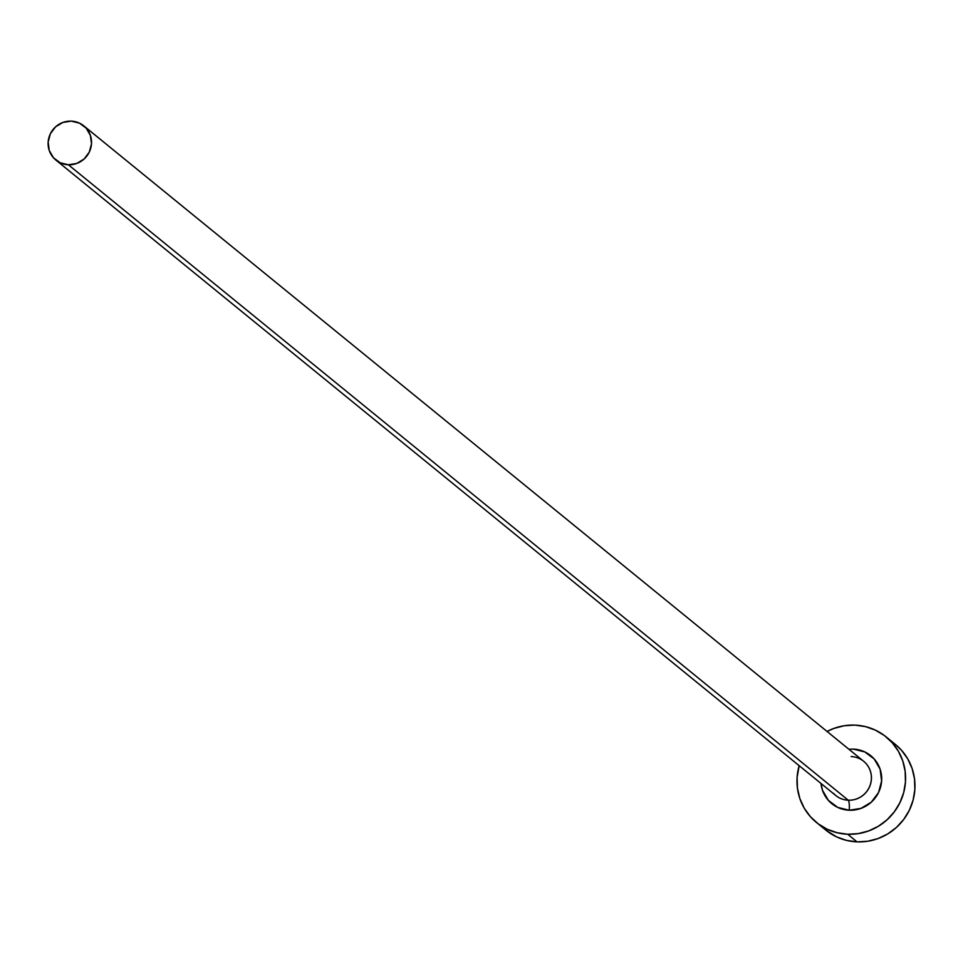 <?xml version="1.0" encoding="UTF-8"?>
<svg xmlns="http://www.w3.org/2000/svg" width="963" height="963" viewBox="0 0 963 963"><rect width="100%" height="100%" fill="white"/><g stroke="black" fill="none" stroke-linecap="round" stroke-linejoin="round"><path stroke-width="1.44" d="M833.561 793.416A22.077 21.487 -50.8 0 0 848.271 800.229A8.823 1.625 -87.7 0 1 849.258 810.232A30.9 30.082 129.2 0 1 821.018 783.485L822.474 790.226L828.397 800.397L837.798 807.427L849.258 810.232A8.823 1.625 92.3 0 0 848.271 800.229A22.077 21.487 -50.8 0 0 863.667 761.288L83.769 125.84A22.077 21.487 129.2 0 1 68.373 164.769L848.271 800.229L68.373 164.769A22.077 21.487 129.2 0 1 49.667 135.35A22.077 21.487 129.2 0 1 83.769 125.84M816.431 822.45L825.809 830.094A55.18 53.723 -50.8 0 0 857.034 841.867A55.18 53.723 -50.8 0 0 911.058 806.32A55.18 53.723 -50.8 0 0 895.518 744.543L886.141 736.9A55.18 53.723 129.2 0 1 901.681 798.688A55.18 53.723 129.2 0 1 847.657 834.235L857.034 841.867L847.657 834.235A55.18 53.723 129.2 0 1 816.431 822.45A55.18 53.723 129.2 0 1 799.17 765.681L797.099 777.466L797.436 788.143L799.832 798.508L804.213 808.15L810.413 816.684L818.165 823.81L827.205 829.227L837.16 832.754L847.657 834.235L858.298 833.621L868.674 830.925L878.376 826.266L887.043 819.814L894.326 811.821L899.96 802.6L903.727 792.489L905.473 781.884L905.136 771.207L902.74 760.842L898.359 751.2L892.159 742.666L884.407 735.539L875.367 730.123L865.412 726.596L854.915 725.115A55.18 53.723 129.2 0 1 886.141 736.9M827.061 731.459A55.18 53.723 129.2 0 1 854.915 725.115L844.274 725.729L833.898 728.425L827.061 731.459M848.897 749.262L853.314 749.118L864.774 751.922L874.175 758.952L880.098 769.124L881.627 780.909L878.545 792.513L871.31 802.155L861.018 808.378L849.258 810.232A30.9 30.082 129.2 0 0 881.627 780.909A30.9 30.082 129.2 0 0 853.314 749.118M825.664 829.974L836.582 836.871L846.537 840.398L857.034 841.867L867.675 841.253L878.051 838.568L887.754 833.91L896.421 827.458L903.703 819.465L909.337 810.244L913.105 800.133L914.85 789.528L914.513 778.838L912.117 768.486L907.736 758.844L901.537 750.297L895.397 744.435M55.878 160.063L835.776 795.51A22.077 21.487 -50.8 0 0 865.881 763.382A22.077 21.487 -50.8 0 0 851.172 756.581M71.274 121.133L62.872 122.445L55.529 126.887L50.353 133.785L48.15 142.067L49.245 150.481L53.471 157.751L60.188 162.771L68.373 164.769L76.775 163.445L84.13 159.003L89.294 152.118L91.497 143.836L90.402 135.422L86.176 128.151L79.46 123.132L71.274 121.133"/></g></svg>
